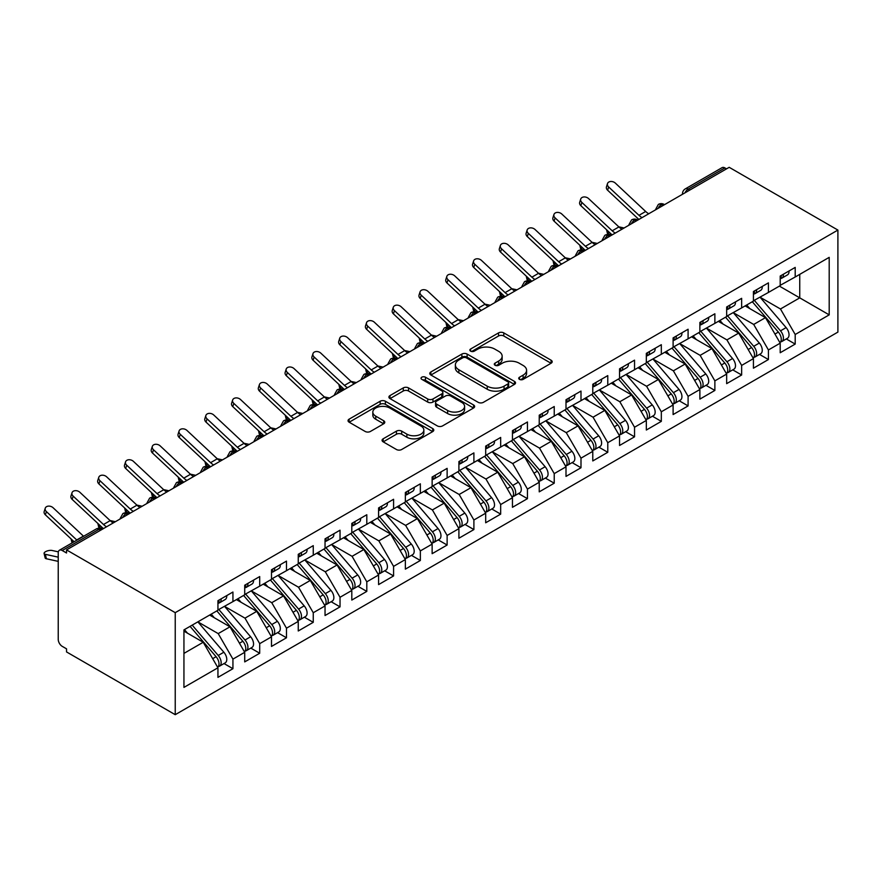 <?xml version="1.0" encoding="UTF-8"?>
<svg xmlns="http://www.w3.org/2000/svg" width="882" height="882" viewBox="0 0 882 882"><rect width="100%" height="100%" fill="white"/><g stroke="black" fill="none" stroke-linecap="round" stroke-linejoin="round"><path stroke-width="1.32" d="M519.498 379.37A2.602 1.499 0 0 0 523.169 379.37L551.096 363.241A3.715 2.15 0 0 0 552.187 361.73A3.715 2.15 0 0 0 551.096 360.209L503.787 332.9A3.715 2.15 0 0 0 498.539 332.9L470.613 349.018A2.602 1.499 0 0 0 469.852 350.088A2.602 1.499 0 0 0 470.613 351.146A2.602 1.499 0 0 0 474.296 351.146L477.901 349.063A11.896 6.869 0 0 1 494.725 349.063L498.672 351.334A11.896 6.869 0 0 1 502.156 356.185A11.896 6.869 0 0 1 498.672 361.047L495.056 363.13A2.602 1.499 0 0 0 494.295 364.189A2.602 1.499 0 0 0 495.056 365.258A2.602 1.499 0 0 0 498.738 365.258L502.343 363.175A11.896 6.869 0 0 1 519.167 363.175L523.103 365.446A11.896 6.869 0 0 1 526.587 370.297A11.896 6.869 0 0 1 523.103 375.159L519.498 377.242A2.602 1.499 0 0 0 518.737 378.301A2.602 1.499 0 0 0 519.498 379.37L519.498 377.242M383.163 438.806A3.715 2.15 0 0 0 382.071 440.327A3.715 2.15 0 0 0 383.163 441.838L396.437 449.5A3.715 2.15 0 0 0 401.696 449.5L432.698 431.596A3.715 2.15 0 0 0 433.79 430.085A3.715 2.15 0 0 0 432.698 428.564L385.401 401.255A3.715 2.15 0 0 0 380.142 401.255L349.129 419.159A3.715 2.15 0 0 0 348.037 420.67A3.715 2.15 0 0 0 349.129 422.191L365.159 431.452A3.715 2.15 0 0 0 370.418 431.452L383.692 423.79A3.715 2.15 0 0 0 384.773 422.269A3.715 2.15 0 0 0 383.692 420.747L375.743 416.161A9.945 5.744 0 0 1 372.821 412.103A9.945 5.744 0 0 1 378.962 406.8A9.945 5.744 0 0 1 389.8 408.046L420.946 426.028A9.945 5.744 0 0 1 423.856 430.085A9.945 5.744 0 0 1 417.715 435.388A9.945 5.744 0 0 1 406.878 434.142L401.696 431.144A3.715 2.15 0 0 0 396.437 431.144L383.163 438.806L383.163 441.838M729.193 167.315L837.9 230.07L175.231 612.659L66.536 549.905L729.193 167.315M478.165 402.313A3.715 2.15 0 0 0 483.424 402.313L514.438 384.409A3.715 2.15 0 0 0 515.529 382.898A3.715 2.15 0 0 0 514.438 381.377L467.129 354.068A3.715 2.15 0 0 0 461.87 354.068L430.868 371.972A3.715 2.15 0 0 0 429.777 373.483A3.715 2.15 0 0 0 430.868 375.004L478.165 402.313M422.831 379.933A2.602 1.499 0 0 1 425.477 380.296L425.477 377.209L473.568 404.97A3.715 2.15 0 0 1 474.659 406.492A3.715 2.15 0 0 1 473.568 408.002L442.555 425.907A3.715 2.15 0 0 1 437.307 425.907L389.998 398.598L389.998 395.566A3.715 2.15 0 0 0 388.907 397.076A3.715 2.15 0 0 0 389.998 398.598M389.998 395.566L403.272 387.904A3.715 2.15 0 0 1 408.52 387.904L427.704 398.973A3.715 2.15 0 0 0 432.963 398.973L441.772 393.89A3.715 2.15 0 0 0 442.852 392.38A3.715 2.15 0 0 0 441.772 390.858L421.794 379.326A2.602 1.499 0 0 1 421.034 378.268A2.602 1.499 0 0 1 422.643 376.879A2.602 1.499 0 0 1 425.477 377.209M66.536 549.905L66.536 552.992L62.247 550.522A5.678 3.274 -120 0 0 59.403 550.236A5.678 3.274 -120 0 0 58.234 552.838L58.234 639.406A5.678 3.274 -120 0 0 62.247 646.363L66.536 648.832L66.536 651.93L175.231 714.685L175.231 612.659M175.231 714.685L837.9 332.095L837.9 230.07M779.401 286.11L829.201 314.863L829.201 257.357L795.2 276.992L795.2 267.411L780.206 276.066L780.206 285.647L768.42 292.449L768.42 282.868L753.426 291.523L753.426 301.104L741.652 307.906L741.652 298.325L726.658 306.98L726.658 316.561L714.872 323.363L714.872 313.783L699.878 322.437L699.878 332.018L688.092 338.82L688.092 329.24L673.109 337.894L673.109 347.475L661.324 354.277L661.324 344.697L646.33 353.351L646.33 362.932L634.544 369.734L634.544 360.154L619.55 368.808L619.55 378.4L607.775 385.191L607.775 375.611L592.781 384.265L592.781 393.857L580.995 400.66L580.995 391.068L566.001 399.722L566.001 409.314L554.227 416.117L554.227 406.525L539.233 415.179L539.233 424.771L527.447 431.574L527.447 421.982L512.453 430.648L512.453 440.228L500.678 447.031L500.678 437.439L485.684 446.105L485.684 455.685L473.899 462.488L473.899 452.907L458.905 461.562L458.905 471.142L447.13 477.945L447.13 468.364L432.136 477.019L432.136 486.599L420.35 493.402L420.35 483.821L405.356 492.476L405.356 502.056L393.581 508.859L393.581 499.278L378.587 507.933L378.587 517.514L366.802 524.316L366.802 514.735L351.808 523.39L351.808 532.971L340.033 539.773L340.033 530.192L325.039 538.847L325.039 548.428L313.253 555.23L313.253 545.649L298.259 554.304L298.259 563.896L286.485 570.687L286.485 561.106L271.491 569.761L271.491 579.353L259.705 586.155L259.705 576.563L244.711 585.218L244.711 594.81L232.936 601.612L232.936 592.02L217.942 600.686L217.942 610.267L183.941 629.891L183.941 687.398L217.942 667.773L203.213 642.261L183.941 631.137M829.201 314.863L795.2 334.498L780.471 308.987L760.119 297.245M786.292 338.942L795.2 344.079L795.2 334.498M795.2 344.079L780.206 352.734L780.206 343.153L768.42 349.956L753.691 324.444L733.35 312.702L759.336 343.054L753.713 346.306A7.574 4.377 60 0 1 756.635 353.506A7.574 4.377 60 0 1 755.069 356.967A7.574 4.377 60 0 1 753.845 357.32M759.523 354.399L768.42 359.536L768.42 349.956M768.42 359.536L753.426 368.191L753.426 358.61L741.652 365.413L726.922 339.901L706.57 328.159M732.744 369.856L741.652 374.993L741.652 365.413M741.652 374.993L726.658 383.648L726.658 374.067L714.872 380.87L700.143 355.358L679.802 343.616M705.975 385.313L714.872 390.45L714.872 380.87M714.872 390.45L699.878 399.105L699.878 389.524L688.092 396.327L673.374 370.826L653.022 359.073L679.019 389.436L673.396 392.677A7.574 4.377 60 0 1 676.318 399.877A7.574 4.377 60 0 1 674.752 403.339A7.574 4.377 60 0 1 673.528 403.691M679.195 400.77L688.092 405.907L688.092 396.327M688.092 405.907L673.109 414.562L673.109 404.981L661.324 411.784L646.594 386.283L626.253 374.53M652.426 416.227L661.324 421.364L661.324 411.784M661.324 421.364L646.33 430.03L646.33 420.438L634.544 427.241L619.826 401.74L599.473 389.987M625.647 431.684L634.544 436.822L634.544 427.241M634.544 436.822L619.55 445.487L619.55 435.895L607.775 442.698L593.046 417.197L572.705 405.444M598.878 447.152L607.775 452.29L607.775 442.698M607.775 452.29L592.781 460.944L592.781 451.352L580.995 458.155L566.277 432.654L545.925 420.901M572.098 462.609L580.995 467.747L580.995 458.155M580.995 467.747L566.001 476.401L566.001 466.821L554.227 473.612L539.497 448.111L519.156 436.358M545.33 478.066L554.227 483.204L554.227 473.612M554.227 483.204L539.233 491.858L539.233 482.278L527.447 489.08L512.729 463.568L492.377 451.816M518.55 493.523L527.447 498.661L527.447 489.08M527.447 498.661L512.453 507.315L512.453 497.735L500.678 504.537L485.949 479.025L465.608 467.284L491.594 497.635L485.971 500.888A7.574 4.377 60 0 1 488.893 508.076A7.574 4.377 60 0 1 487.327 511.549A7.574 4.377 60 0 1 486.103 511.902M491.781 508.98L500.678 514.118L500.678 504.537M500.678 514.118L485.684 522.772L485.684 513.192L473.899 519.994L459.18 494.482L438.828 482.741M465.001 524.437L473.899 529.575L473.899 519.994M473.899 529.575L458.905 538.229L458.905 528.649L447.13 535.451L432.401 509.939L412.048 498.198M438.233 539.894L447.13 545.032L447.13 535.451M447.13 545.032L432.136 553.687L432.136 544.106L420.35 550.908L405.632 525.396L385.28 513.655L411.277 544.007L405.654 547.259A7.574 4.377 60 0 1 408.575 554.458A7.574 4.377 60 0 1 407.01 557.92A7.574 4.377 60 0 1 405.775 558.273M411.453 555.351L420.35 560.489L420.35 550.908M420.35 560.489L405.356 569.144L405.356 559.563L393.581 566.365L378.852 540.864L358.5 529.112M384.684 570.808L393.581 575.946L393.581 566.365M393.581 575.946L378.587 584.601L378.587 575.02L366.802 581.822L352.083 556.322L331.731 544.569M357.905 586.265L366.802 591.403L366.802 581.822M366.802 591.403L351.808 600.069L351.808 590.477L340.033 597.279L325.304 571.779L304.952 560.026M331.136 601.722L340.033 606.86L340.033 597.279M340.033 606.86L325.039 615.526L325.039 605.934L313.253 612.736L298.535 587.236L278.183 575.483L304.18 605.846L298.557 609.087A7.574 4.377 60 0 1 301.479 616.286A7.574 4.377 60 0 1 299.913 619.759A7.574 4.377 60 0 1 298.678 620.101M304.356 617.191L313.253 622.328L313.253 612.736M313.253 622.328L298.259 630.983L298.259 621.391L286.485 628.193L271.755 602.693L251.403 590.94M277.587 632.648L286.485 637.785L286.485 628.193M286.485 637.785L271.491 646.44L271.491 636.848L259.705 643.651L244.987 618.15L224.634 606.397M250.808 648.105L259.705 653.242L259.705 643.651M259.705 653.242L244.711 661.897L244.711 652.316L232.936 659.119L218.207 633.607L197.855 621.854L223.852 652.217L218.229 655.469A7.574 4.377 60 0 1 221.15 662.658A7.574 4.377 60 0 1 219.585 666.131A7.574 4.377 60 0 1 218.361 666.483M224.039 663.562L232.936 668.699L232.936 659.119M232.936 668.699L217.942 677.354L217.942 667.773M217.942 609.958L232.936 601.612M183.941 653.397L203.213 642.261M244.711 594.501L259.705 586.155M218.207 633.607L229.993 626.804L209.64 615.063M244.711 652.316L229.993 626.804M271.491 579.044L286.485 570.687M244.987 618.15L256.761 611.347L236.409 599.595M271.491 636.848L256.761 611.347M298.259 563.587L313.253 555.23M271.755 602.693L283.541 595.89L263.189 584.138M298.259 621.391L283.541 595.89M325.039 548.119L340.033 539.773M298.535 587.236L310.31 580.433L289.957 568.681M325.039 605.934L310.31 580.433M351.808 532.662L366.802 524.316M325.304 571.779L337.089 564.976L316.737 553.223M351.808 590.477L337.089 564.976M378.587 517.205L393.581 508.859M352.083 556.322L363.858 549.519L343.506 537.766M378.587 575.02L363.858 549.519M405.356 501.748L420.35 493.402M378.852 540.864L390.638 534.062L370.286 522.309M405.356 559.563L390.638 534.062M432.136 486.291L447.13 477.945M405.632 525.396L417.407 518.594L397.065 506.852M432.136 544.106L417.407 518.594M458.905 470.834L473.899 462.488M432.401 509.939L444.186 503.137L423.834 491.395M458.905 528.649L444.186 503.137M485.684 455.377L500.678 447.031M459.18 494.482L470.955 487.68L450.614 475.938M485.684 513.192L470.955 487.68M512.453 439.92L527.447 431.574M485.949 479.025L497.735 472.223L477.382 460.481M512.453 497.735L497.735 472.223M539.233 424.463L554.227 416.117M512.729 463.568L524.503 456.766L504.162 445.024M539.233 482.278L524.503 456.766M566.001 409.005L580.995 400.66M539.497 448.111L551.283 441.309L530.931 429.556M566.001 466.821L551.283 441.309M592.781 393.548L607.775 385.191M566.277 432.654L578.052 425.852L557.711 414.099M592.781 451.352L578.052 425.852M619.55 378.08L634.544 369.734M593.046 417.197L604.832 410.395L584.479 398.642M619.55 435.895L604.832 410.395M646.33 362.623L661.324 354.277M619.826 401.74L631.6 394.938L611.259 383.185M646.33 420.438L631.6 394.938M673.109 347.166L688.092 338.82M646.594 386.283L658.38 379.481L638.028 367.728M673.109 404.981L658.38 379.481M699.878 331.709L714.872 323.363M673.374 370.826L685.149 364.023L664.808 352.271M699.878 389.524L685.149 364.023M726.658 316.252L741.652 307.906M700.143 355.358L711.928 348.566L691.576 336.814M726.658 374.067L711.928 348.566M753.426 300.795L768.42 292.449M726.922 339.901L738.697 333.098L718.356 321.357M753.426 358.61L738.697 333.098M726.514 168.859L724.916 167.933L688.169 189.145L689.768 190.082M684.95 192.86A5.678 3.274 120 0 1 688.169 189.145A5.678 3.274 60 0 0 685.325 188.869L722.071 167.657A5.678 3.274 60 0 1 724.916 167.933M780.206 285.338L795.2 276.992M780.471 308.987L799.742 297.862L799.742 274.357L829.201 257.357M753.691 324.444L765.477 317.641L745.125 305.9M780.206 343.153L765.477 317.641M662.867 205.616L661.257 204.69A5.678 3.274 -120 0 0 658.413 204.404A5.678 3.274 -120 0 0 658.347 204.448L655.712 209.243A5.678 3.274 0 0 0 655.767 209.707M636.087 221.073L634.478 220.147A5.678 3.274 -120 0 0 631.644 219.861A5.678 3.274 -120 0 0 631.578 219.905L628.932 224.701A5.678 3.274 0 0 0 628.987 225.164M609.319 236.53L607.709 235.604A5.678 3.274 -120 0 0 604.865 235.318A5.678 3.274 -120 0 0 604.798 235.362L602.163 240.158A5.678 3.274 0 0 0 602.219 240.621M582.539 251.987L580.929 251.061A5.678 3.274 -120 0 0 578.096 250.775A5.678 3.274 -120 0 0 578.03 250.819L575.384 255.615A5.678 3.274 0 0 0 575.439 256.089M555.77 267.444L554.161 266.518A5.678 3.274 -120 0 0 551.316 266.232A5.678 3.274 -120 0 0 551.25 266.276L548.615 271.072A5.678 3.274 0 0 0 548.67 271.546M528.991 282.902L527.381 281.975A5.678 3.274 -120 0 0 524.547 281.689A5.678 3.274 -120 0 0 524.481 281.733L521.835 286.529A5.678 3.274 0 0 0 521.89 287.003M502.222 298.359L500.612 297.432A5.678 3.274 -120 0 0 497.768 297.157A5.678 3.274 -120 0 0 497.702 297.19L495.067 301.997A5.678 3.274 0 0 0 495.122 302.46M475.442 313.816L473.832 312.889A5.678 3.274 -120 0 0 470.999 312.614A5.678 3.274 -120 0 0 470.933 312.647L468.287 317.454A5.678 3.274 0 0 0 468.342 317.917M448.673 329.273L447.064 328.347A5.678 3.274 -120 0 0 444.219 328.071A5.678 3.274 -120 0 0 444.153 328.104L441.518 332.911A5.678 3.274 0 0 0 441.573 333.374M421.894 344.73L420.284 343.804A5.678 3.274 -120 0 0 417.451 343.528A5.678 3.274 -120 0 0 417.384 343.561L414.738 348.368A5.678 3.274 0 0 0 414.794 348.831M395.114 360.198L393.515 359.261A5.678 3.274 -120 0 0 390.671 358.985A5.678 3.274 -120 0 0 390.605 359.029L387.97 363.825A5.678 3.274 0 0 0 388.025 364.288M368.345 375.655L366.736 374.718A5.678 3.274 -120 0 0 363.902 374.442A5.678 3.274 -120 0 0 363.836 374.486L361.19 379.282A5.678 3.274 0 0 0 361.245 379.745M341.566 391.112L339.967 390.186A5.678 3.274 -120 0 0 337.122 389.899A5.678 3.274 -120 0 0 337.056 389.943L334.421 394.739A5.678 3.274 0 0 0 334.476 395.202M314.797 406.569L313.187 405.643A5.678 3.274 -120 0 0 310.354 405.356A5.678 3.274 -120 0 0 310.288 405.4L307.642 410.196A5.678 3.274 0 0 0 307.697 410.659M288.017 422.026L286.418 421.1A5.678 3.274 -120 0 0 283.574 420.813A5.678 3.274 -120 0 0 283.508 420.857L280.873 425.653A5.678 3.274 0 0 0 280.928 426.127M261.248 437.483L259.639 436.557A5.678 3.274 -120 0 0 256.805 436.27A5.678 3.274 -120 0 0 256.739 436.314L254.093 441.11A5.678 3.274 0 0 0 254.148 441.584M234.469 452.94L232.87 452.014A5.678 3.274 -120 0 0 230.026 451.727A5.678 3.274 -120 0 0 229.959 451.771L227.313 456.567A5.678 3.274 0 0 0 227.38 457.041M207.7 468.397L206.09 467.471A5.678 3.274 -120 0 0 203.257 467.184A5.678 3.274 -120 0 0 203.191 467.228L200.545 472.035A5.678 3.274 0 0 0 200.6 472.498M180.92 483.854L179.322 482.928A5.678 3.274 -120 0 0 176.477 482.652A5.678 3.274 -120 0 0 176.411 482.686L173.765 487.492A5.678 3.274 0 0 0 173.831 487.955M154.152 499.311L152.542 498.385A5.678 3.274 -120 0 0 149.708 498.11A5.678 3.274 -120 0 0 149.642 498.143L146.996 502.949A5.678 3.274 0 0 0 147.051 503.413M127.372 514.768L125.773 513.842A5.678 3.274 -120 0 0 122.929 513.567A5.678 3.274 -120 0 0 122.863 513.6L120.217 518.407A5.678 3.274 0 0 0 120.283 518.87M520.534 379.734L523.103 378.246A11.896 6.869 0 0 0 526.587 373.395L526.587 370.297M502.156 356.185L502.156 359.283A11.896 6.869 0 0 1 498.672 364.134L496.092 365.622M551.052 363.274L503.787 335.987A3.715 2.15 0 0 0 498.539 335.987L471.65 351.51M514.382 384.442L467.129 357.155A3.715 2.15 0 0 0 461.87 357.155L430.912 375.037M507.867 383.957A2.602 1.499 0 0 0 508.627 382.898A2.602 1.499 0 0 0 507.867 381.829L466.346 357.86A2.602 1.499 0 0 0 462.664 357.86L458.849 360.054A11.896 6.869 0 0 0 455.366 364.916A11.896 6.869 0 0 0 458.849 369.767L487.239 386.162A11.896 6.869 0 0 0 504.052 386.162L507.867 383.957L507.867 387.044A2.602 1.499 0 0 0 508.627 385.985L508.627 382.898M455.366 364.916L455.366 368.003A11.896 6.869 0 0 0 458.849 372.865L458.849 369.767M507.867 387.044L504.052 389.249A11.896 6.869 0 0 1 487.239 389.249L458.849 372.865M390.042 398.631L403.272 390.991L403.272 387.904M442.852 392.38L442.852 395.467A3.715 2.15 0 0 1 441.772 396.988L432.963 402.071A3.715 2.15 0 0 1 427.704 402.071L408.52 390.991A3.715 2.15 0 0 0 403.272 390.991M425.477 380.296L473.524 408.035M447.615 410.472A9.945 5.744 0 0 0 458.453 411.718A9.945 5.744 0 0 0 464.594 406.415A9.945 5.744 0 0 0 461.672 402.357L450.702 396.018A3.715 2.15 0 0 0 445.443 396.018L436.645 401.101A3.715 2.15 0 0 0 435.554 402.622A3.715 2.15 0 0 0 436.645 404.132L447.615 410.472L447.615 413.559A9.945 5.744 0 0 0 458.453 414.805A9.945 5.744 0 0 0 464.594 409.502L464.594 406.415M435.554 402.622L435.554 405.709A3.715 2.15 0 0 0 436.645 407.23L436.645 404.132M447.615 413.559L436.645 407.23M423.856 430.085L423.856 433.172A9.945 5.744 0 0 1 417.715 438.475A9.945 5.744 0 0 1 406.878 437.229L401.696 434.242A3.715 2.15 0 0 0 396.437 434.242L383.207 441.871M372.821 412.103L372.821 415.19A9.945 5.744 0 0 0 375.743 419.248L375.743 416.161M383.637 423.812L375.743 419.248M432.654 431.629L385.401 404.342A3.715 2.15 0 0 0 380.142 404.342L349.184 422.224M754.463 300.508L780.493 330.849A7.574 4.377 60 0 1 783.414 338.049A7.574 4.377 60 0 1 781.849 341.51L787.472 338.269A7.574 4.377 -120 0 0 789.037 334.796A7.574 4.377 -120 0 0 786.116 327.597L760.086 297.256M781.849 341.51A7.574 4.377 60 0 1 780.625 341.863M752.324 301.743L778.354 332.084A7.574 4.377 60 0 1 781.276 339.283A7.574 4.377 60 0 1 779.897 342.624M621.964 229.221A14.013 8.092 60 0 1 618.899 226.939L588.57 198.571A4.73 3.418 17.6 0 0 584.005 196.951A4.73 3.418 17.6 0 0 580.72 199.067A4.73 3.418 17.6 0 0 581.877 202.441L580.852 205.682L611.171 234.05A18.93 10.926 -120 0 0 612.13 234.899L608.657 234.149A4.73 1.797 166.9 0 1 607.389 233.289L606.562 229.739M749.788 308.59L746.701 304.985M618.778 226.828L624.092 227.997M780.206 279.01A7.574 4.377 -120 0 0 781.276 275.912A7.574 4.377 -120 0 0 781.254 275.449M780.625 278.492A7.574 4.377 -120 0 0 781.849 278.15A7.574 4.377 -120 0 0 783.414 274.677A7.574 4.377 -120 0 0 783.403 274.214M789.026 270.972A7.574 4.377 60 0 1 789.037 271.435A7.574 4.377 60 0 1 787.472 274.897L781.849 278.15M648.744 213.764A14.013 8.092 60 0 1 645.668 211.482L615.349 183.114A4.73 3.418 17.6 0 0 610.774 181.494A4.73 3.418 17.6 0 0 607.489 183.61A4.73 3.418 17.6 0 0 608.657 186.973L607.621 190.225A4.73 3.418 -162.4 0 1 606.463 186.852L607.489 183.61M642.041 217.634A14.013 8.092 60 0 1 638.976 215.34L608.657 186.973M607.621 190.225L637.94 218.593A18.93 10.926 -120 0 0 638.91 219.442M755.069 356.967L760.692 353.726A7.574 4.377 -120 0 0 762.257 350.253A7.574 4.377 -120 0 0 759.336 343.054M725.544 317.2L751.574 347.541A7.574 4.377 60 0 1 754.496 354.74A7.574 4.377 60 0 1 753.118 358.081M585.339 250.367L581.877 249.617A4.73 1.797 166.9 0 1 580.621 248.757L579.794 245.196M723.008 324.047L719.921 320.442M727.694 315.965L753.713 346.306M592.009 242.296L597.312 243.454M700.914 331.423L726.944 361.763A7.574 4.377 60 0 1 729.866 368.963A7.574 4.377 60 0 1 728.3 372.425L733.923 369.183A7.574 4.377 -120 0 0 735.489 365.71A7.574 4.377 -120 0 0 732.567 358.511L706.537 328.181M728.3 372.425A7.574 4.377 60 0 1 727.077 372.777M698.776 332.657L724.795 362.998A7.574 4.377 60 0 1 727.727 370.197A7.574 4.377 60 0 1 726.349 373.538M568.416 260.135A14.013 8.092 60 0 1 565.351 257.853L535.021 229.485A4.73 3.418 17.6 0 0 530.457 227.876A4.73 3.418 17.6 0 0 527.171 229.982A4.73 3.418 17.6 0 0 528.329 233.355L527.304 236.596L557.622 264.964A18.93 10.926 -120 0 0 558.582 265.813L555.109 265.074A4.73 1.797 166.9 0 1 553.841 264.214L553.014 260.653M696.24 339.504L693.153 335.91M565.23 257.753L570.544 258.911M674.146 346.88L700.165 377.22A7.574 4.377 60 0 1 703.086 384.42A7.574 4.377 60 0 1 701.521 387.882L707.144 384.64A7.574 4.377 -120 0 0 708.709 381.167A7.574 4.377 -120 0 0 705.787 373.979L679.768 343.638M701.521 387.882A7.574 4.377 60 0 1 700.297 388.234M671.996 348.114L698.026 378.455A7.574 4.377 60 0 1 700.947 385.655A7.574 4.377 60 0 1 699.569 388.995M541.647 275.603A14.013 8.092 60 0 1 538.571 273.31L508.252 244.942A4.73 3.418 17.6 0 0 503.677 243.333A4.73 3.418 17.6 0 0 500.392 245.439A4.73 3.418 17.6 0 0 501.56 248.812L500.524 252.054L530.843 280.421A18.93 10.926 -120 0 0 531.813 281.281L528.329 280.531A4.73 1.797 166.9 0 1 527.072 279.671L526.245 276.11M669.46 354.961L666.373 351.367M538.461 273.211L543.764 274.368M674.752 403.339L680.375 400.097A7.574 4.377 -120 0 0 681.94 396.624A7.574 4.377 -120 0 0 679.019 389.436M645.227 363.571L671.246 393.912A7.574 4.377 60 0 1 674.179 401.112A7.574 4.377 60 0 1 672.801 404.452M505.022 296.749L501.56 295.988A4.73 1.797 166.9 0 1 500.292 295.128L499.466 291.567M642.691 370.418L639.604 366.824M647.366 362.337L673.396 392.677M511.681 288.668L516.995 289.825M753.426 294.467A7.574 4.377 -120 0 0 754.496 291.369A7.574 4.377 -120 0 0 754.485 290.906M753.845 293.949A7.574 4.377 -120 0 0 755.069 293.607A7.574 4.377 -120 0 0 756.635 290.134A7.574 4.377 -120 0 0 756.624 289.671M762.246 286.43A7.574 4.377 60 0 1 762.257 286.893A7.574 4.377 60 0 1 760.692 290.354L755.069 293.607M580.852 205.682A4.73 3.418 -162.4 0 1 579.683 202.309L580.72 199.067M615.272 233.091A14.013 8.092 60 0 1 612.207 230.808L581.877 202.441M726.658 309.924A7.574 4.377 -120 0 0 727.727 306.826A7.574 4.377 -120 0 0 727.705 306.374M727.077 309.417A7.574 4.377 -120 0 0 728.3 309.064A7.574 4.377 -120 0 0 729.866 305.591A7.574 4.377 -120 0 0 729.855 305.128M735.478 301.887A7.574 4.377 60 0 1 735.489 302.35A7.574 4.377 60 0 1 733.923 305.811L728.3 309.064M595.196 244.678A14.013 8.092 60 0 1 592.12 242.396L561.801 214.028A4.73 3.418 17.6 0 0 557.226 212.408A4.73 3.418 17.6 0 0 553.94 214.524A4.73 3.418 17.6 0 0 555.109 217.898L554.072 221.139A4.73 3.418 -162.4 0 1 552.915 217.766L553.94 214.524M588.492 248.548A14.013 8.092 60 0 1 585.428 246.265L555.109 217.898M554.072 221.139L584.391 249.507A18.93 10.926 -120 0 0 585.361 250.356M699.878 325.381A7.574 4.377 -120 0 0 700.947 322.294A7.574 4.377 -120 0 0 700.936 321.831M700.297 324.874A7.574 4.377 -120 0 0 701.521 324.521A7.574 4.377 -120 0 0 703.086 321.048A7.574 4.377 -120 0 0 703.075 320.585M708.698 317.344A7.574 4.377 60 0 1 708.709 317.807A7.574 4.377 60 0 1 707.144 321.268L701.521 324.521M527.304 236.596A4.73 3.418 -162.4 0 1 526.135 233.234L527.171 229.982M561.724 264.005A14.013 8.092 60 0 1 558.659 261.722L528.329 233.355M673.109 340.838A7.574 4.377 -120 0 0 674.179 337.751A7.574 4.377 -120 0 0 674.157 337.288M673.528 340.331A7.574 4.377 -120 0 0 674.752 339.978A7.574 4.377 -120 0 0 676.318 336.505A7.574 4.377 -120 0 0 676.307 336.053M681.929 332.801A7.574 4.377 60 0 1 681.94 333.264A7.574 4.377 60 0 1 680.375 336.726L674.752 339.978M500.524 252.054A4.73 3.418 -162.4 0 1 499.366 248.691L500.392 245.439M534.944 279.462A14.013 8.092 60 0 1 531.879 277.18L501.56 248.812M620.597 377.794L646.616 408.134A7.574 4.377 60 0 1 649.538 415.334A7.574 4.377 60 0 1 647.972 418.796L653.595 415.554A7.574 4.377 -120 0 0 655.161 412.092A7.574 4.377 -120 0 0 652.239 404.893L626.209 374.552M647.972 418.796A7.574 4.377 60 0 1 646.749 419.148M618.447 379.028L644.477 409.369A7.574 4.377 60 0 1 647.399 416.569A7.574 4.377 60 0 1 646.021 419.909M478.242 312.206L474.781 311.445A4.73 1.797 166.9 0 1 473.524 310.585L472.697 307.024M615.912 385.875L612.825 382.281M484.913 304.125L490.216 305.282M646.33 356.295A7.574 4.377 -120 0 0 647.399 353.208A7.574 4.377 -120 0 0 647.388 352.745M646.749 355.788A7.574 4.377 -120 0 0 647.972 355.435A7.574 4.377 -120 0 0 649.538 351.973A7.574 4.377 -120 0 0 649.527 351.51M655.15 348.258A7.574 4.377 60 0 1 655.161 348.721A7.574 4.377 60 0 1 653.595 352.194L647.972 355.435M514.868 291.06A14.013 8.092 60 0 1 511.803 288.767L481.473 260.399A4.73 3.418 17.6 0 0 476.908 258.79A4.73 3.418 17.6 0 0 473.623 260.907A4.73 3.418 17.6 0 0 474.781 264.269L473.755 267.511A4.73 3.418 -162.4 0 1 472.587 264.148L473.623 260.907M508.175 294.919A14.013 8.092 60 0 1 505.099 292.637L474.781 264.269M473.755 267.511L504.074 295.878A18.93 10.926 -120 0 0 505.033 296.738M593.818 393.251L619.848 423.592A7.574 4.377 60 0 1 622.769 430.791A7.574 4.377 60 0 1 621.204 434.253L626.826 431.011A7.574 4.377 -120 0 0 628.392 427.55A7.574 4.377 -120 0 0 625.47 420.35L599.44 390.009M621.204 434.253A7.574 4.377 60 0 1 619.969 434.606M591.679 394.486L617.698 424.826A7.574 4.377 60 0 1 620.63 432.026A7.574 4.377 60 0 1 619.252 435.366M461.319 321.974A14.013 8.092 60 0 1 458.254 319.692L427.924 291.325A4.73 3.418 17.6 0 0 423.36 289.704A4.73 3.418 17.6 0 0 420.075 291.821A4.73 3.418 17.6 0 0 421.232 295.183L420.207 298.425L450.526 326.792A18.93 10.926 -120 0 0 451.485 327.652L448.012 326.902A4.73 1.797 166.9 0 1 446.744 326.042L445.917 322.481M589.143 401.332L586.056 397.738M458.133 319.582L463.447 320.739M619.55 371.752A7.574 4.377 -120 0 0 620.63 368.665A7.574 4.377 -120 0 0 620.608 368.202M619.969 371.245A7.574 4.377 -120 0 0 621.204 370.892A7.574 4.377 -120 0 0 622.769 367.43A7.574 4.377 -120 0 0 622.758 366.967M628.381 363.715A7.574 4.377 60 0 1 628.392 364.178A7.574 4.377 60 0 1 626.826 367.651L621.204 370.892M488.099 306.517A14.013 8.092 60 0 1 485.023 304.224L454.704 275.857A4.73 3.418 17.6 0 0 450.129 274.247A4.73 3.418 17.6 0 0 446.843 276.364A4.73 3.418 17.6 0 0 448.012 279.726L446.976 282.968A4.73 3.418 -162.4 0 1 445.818 279.605L446.843 276.364M481.396 310.376A14.013 8.092 60 0 1 478.331 308.094L448.012 279.726M446.976 282.968L477.294 311.335A18.93 10.926 -120 0 0 478.265 312.195M567.038 408.708L593.068 439.049A7.574 4.377 60 0 1 595.989 446.248A7.574 4.377 60 0 1 594.424 449.721L600.047 446.468A7.574 4.377 -120 0 0 601.612 443.007A7.574 4.377 -120 0 0 598.691 435.807L572.661 405.466M594.424 449.721A7.574 4.377 60 0 1 593.2 450.063M564.899 409.954L590.929 440.283A7.574 4.377 60 0 1 593.851 447.483A7.574 4.377 60 0 1 592.472 450.834M424.694 343.12L421.232 342.359A4.73 1.797 166.9 0 1 419.975 341.499L419.148 337.949M562.363 416.789L559.276 413.195M431.364 335.039L436.667 336.207M592.781 387.209A7.574 4.377 -120 0 0 593.851 384.122A7.574 4.377 -120 0 0 593.84 383.659M593.2 386.702A7.574 4.377 -120 0 0 594.424 386.349A7.574 4.377 -120 0 0 595.989 382.887A7.574 4.377 -120 0 0 595.978 382.424M601.601 379.172A7.574 4.377 60 0 1 601.612 379.635A7.574 4.377 60 0 1 600.047 383.108L594.424 386.349M420.207 298.425A4.73 3.418 -162.4 0 1 419.038 295.062L420.075 291.821M454.627 325.833A14.013 8.092 60 0 1 451.551 323.551L421.232 295.183M540.269 424.176L566.299 454.506A7.574 4.377 60 0 1 569.221 461.705A7.574 4.377 60 0 1 567.655 465.178L573.278 461.925A7.574 4.377 -120 0 0 574.843 458.464A7.574 4.377 -120 0 0 571.922 451.264L545.892 420.923M567.655 465.178A7.574 4.377 60 0 1 566.42 465.52M538.13 425.411L564.149 455.751A7.574 4.377 60 0 1 567.082 462.94A7.574 4.377 60 0 1 565.704 466.291M397.914 358.577L394.463 357.816A4.73 1.797 166.9 0 1 393.196 356.956L392.369 353.406M535.595 432.246L532.508 428.652M404.584 350.496L409.898 351.664M566.001 402.666A7.574 4.377 -120 0 0 567.082 399.579A7.574 4.377 -120 0 0 567.06 399.116M566.42 402.159A7.574 4.377 -120 0 0 567.655 401.806A7.574 4.377 -120 0 0 569.221 398.344A7.574 4.377 -120 0 0 569.21 397.881M574.832 394.629A7.574 4.377 60 0 1 574.843 395.092A7.574 4.377 60 0 1 573.278 398.565L567.655 401.806M434.55 337.431A14.013 8.092 60 0 1 431.474 335.149L401.156 306.782A4.73 3.418 17.6 0 0 396.58 305.161A4.73 3.418 17.6 0 0 393.295 307.278A4.73 3.418 17.6 0 0 394.463 310.64L393.427 313.882A4.73 3.418 -162.4 0 1 392.27 310.519L393.295 307.278M427.847 341.29A14.013 8.092 60 0 1 424.782 339.008L394.463 310.64M393.427 313.882L423.746 342.249A18.93 10.926 -120 0 0 424.716 343.109M513.489 439.633L539.519 469.963A7.574 4.377 60 0 1 542.441 477.162A7.574 4.377 60 0 1 540.875 480.635L546.498 477.382A7.574 4.377 -120 0 0 548.064 473.921A7.574 4.377 -120 0 0 545.142 466.721L519.112 436.381M540.875 480.635A7.574 4.377 60 0 1 539.652 480.988M511.351 440.868L537.381 471.209A7.574 4.377 60 0 1 540.302 478.397A7.574 4.377 60 0 1 538.924 481.748M380.991 368.345A14.013 8.092 60 0 1 377.926 366.063L347.607 337.696A4.73 3.418 17.6 0 0 343.032 336.075A4.73 3.418 17.6 0 0 339.746 338.192A4.73 3.418 17.6 0 0 340.915 341.555L339.879 344.796L370.197 373.174A18.93 10.926 -120 0 0 371.168 374.023L367.684 373.273A4.73 1.797 166.9 0 1 366.427 372.413L365.6 368.863M508.815 447.703L505.728 444.109M377.816 365.953L383.119 367.121M539.233 418.123A7.574 4.377 -120 0 0 540.302 415.036A7.574 4.377 -120 0 0 540.291 414.573M539.652 417.616A7.574 4.377 -120 0 0 540.875 417.263A7.574 4.377 -120 0 0 542.441 413.801A7.574 4.377 -120 0 0 542.43 413.338M548.053 410.097A7.574 4.377 60 0 1 548.064 410.549A7.574 4.377 60 0 1 546.498 414.022L540.875 417.263M407.771 352.888A14.013 8.092 60 0 1 404.706 350.606L374.376 322.239A4.73 3.418 17.6 0 0 369.812 320.618A4.73 3.418 17.6 0 0 366.526 322.735A4.73 3.418 17.6 0 0 367.684 326.097L366.658 329.339A4.73 3.418 -162.4 0 1 365.49 325.976L366.526 322.735M401.078 356.758A14.013 8.092 60 0 1 398.002 354.465L367.684 326.097M366.658 329.339L396.977 357.706A18.93 10.926 -120 0 0 397.936 358.566M486.721 455.09L512.751 485.431A7.574 4.377 60 0 1 515.672 492.619A7.574 4.377 60 0 1 514.107 496.092L519.73 492.84A7.574 4.377 -120 0 0 521.295 489.378A7.574 4.377 -120 0 0 518.373 482.178L492.343 451.838M514.107 496.092A7.574 4.377 60 0 1 512.872 496.445M484.582 456.325L510.601 486.666A7.574 4.377 60 0 1 513.533 493.865A7.574 4.377 60 0 1 512.155 497.205M344.366 389.491L340.915 388.73A4.73 1.797 166.9 0 1 339.647 387.871L338.82 384.32M482.046 463.171L478.959 459.566M351.036 381.41L356.35 382.579M512.453 433.591A7.574 4.377 -120 0 0 513.533 430.493A7.574 4.377 -120 0 0 513.511 430.03M512.872 433.073A7.574 4.377 -120 0 0 514.107 432.72A7.574 4.377 -120 0 0 515.672 429.258A7.574 4.377 -120 0 0 515.661 428.795M521.284 425.554A7.574 4.377 60 0 1 521.295 426.017A7.574 4.377 60 0 1 519.73 429.479L514.107 432.72M339.879 344.796A4.73 3.418 -162.4 0 1 338.721 341.433L339.746 338.192M374.299 372.215A14.013 8.092 60 0 1 371.234 369.922L340.915 341.555M487.327 511.549L492.95 508.308A7.574 4.377 -120 0 0 494.515 504.835A7.574 4.377 -120 0 0 491.594 497.635M457.802 471.782L483.832 502.123A7.574 4.377 60 0 1 486.754 509.322A7.574 4.377 60 0 1 485.376 512.663M317.597 404.948L314.135 404.188A4.73 1.797 166.9 0 1 312.878 403.328L312.052 399.778M455.266 478.628L452.179 475.023M459.941 470.547L485.971 500.888M324.267 396.867L329.57 398.036M485.684 449.048A7.574 4.377 -120 0 0 486.754 445.95A7.574 4.377 -120 0 0 486.743 445.487M486.103 448.53A7.574 4.377 -120 0 0 487.327 448.188A7.574 4.377 -120 0 0 488.893 444.715A7.574 4.377 -120 0 0 488.882 444.252M494.504 441.011A7.574 4.377 60 0 1 494.515 441.474A7.574 4.377 60 0 1 492.95 444.936L487.327 448.188M354.222 383.802A14.013 8.092 60 0 1 351.157 381.52L320.827 353.153A4.73 3.418 17.6 0 0 316.263 351.532A4.73 3.418 17.6 0 0 312.978 353.649A4.73 3.418 17.6 0 0 314.135 357.012L313.11 360.264A4.73 3.418 -162.4 0 1 311.941 356.89L312.978 353.649M347.53 387.672A14.013 8.092 60 0 1 344.454 385.379L314.135 357.012M313.11 360.264L343.429 388.631A18.93 10.926 -120 0 0 344.388 389.48M433.172 486.004L459.202 516.345A7.574 4.377 60 0 1 462.124 523.544A7.574 4.377 60 0 1 460.558 527.006L466.181 523.765A7.574 4.377 -120 0 0 467.747 520.292A7.574 4.377 -120 0 0 464.825 513.092L438.795 482.752M460.558 527.006A7.574 4.377 60 0 1 459.324 527.359M431.033 487.239L457.052 517.58A7.574 4.377 60 0 1 459.985 524.779A7.574 4.377 60 0 1 458.607 528.12M300.674 414.716A14.013 8.092 60 0 1 297.609 412.434L267.279 384.067A4.73 3.418 17.6 0 0 262.715 382.446A4.73 3.418 17.6 0 0 259.429 384.563A4.73 3.418 17.6 0 0 260.587 387.937L259.562 391.178L289.88 419.545A18.93 10.926 -120 0 0 290.84 420.394L287.367 419.656A4.73 1.797 166.9 0 1 286.099 418.796L285.272 415.235M428.498 494.085L425.411 490.48M297.488 412.335L302.802 413.493M458.905 464.505A7.574 4.377 -120 0 0 459.985 461.407A7.574 4.377 -120 0 0 459.963 460.944M459.324 463.987A7.574 4.377 -120 0 0 460.558 463.645A7.574 4.377 -120 0 0 462.124 460.172A7.574 4.377 -120 0 0 462.113 459.709M467.736 456.468A7.574 4.377 60 0 1 467.747 456.931A7.574 4.377 60 0 1 466.181 460.393L460.558 463.645M327.442 399.259A14.013 8.092 60 0 1 324.378 396.977L294.059 368.61A4.73 3.418 17.6 0 0 289.483 366.989A4.73 3.418 17.6 0 0 286.198 369.106A4.73 3.418 17.6 0 0 287.367 372.469L286.33 375.721A4.73 3.418 -162.4 0 1 285.173 372.347L286.198 369.106M320.75 403.129A14.013 8.092 60 0 1 317.685 400.847L287.367 372.469M286.33 375.721L316.649 404.088A18.93 10.926 -120 0 0 317.619 404.937M406.393 501.461L432.423 531.802A7.574 4.377 60 0 1 435.344 539.001A7.574 4.377 60 0 1 433.779 542.463L439.401 539.222A7.574 4.377 -120 0 0 440.967 535.749A7.574 4.377 -120 0 0 438.045 528.55L412.015 498.22M433.779 542.463A7.574 4.377 60 0 1 432.555 542.816M404.254 502.696L430.284 533.037A7.574 4.377 60 0 1 433.205 540.236A7.574 4.377 60 0 1 431.827 543.577M273.894 430.173A14.013 8.092 60 0 1 270.829 427.891L240.51 399.524A4.73 3.418 17.6 0 0 235.935 397.903A4.73 3.418 17.6 0 0 232.65 400.02A4.73 3.418 17.6 0 0 233.818 403.394L232.782 406.635L263.101 435.002A18.93 10.926 -120 0 0 264.071 435.851L260.587 435.113A4.73 1.797 166.9 0 1 259.33 434.253L258.503 430.692M401.718 509.542L398.631 505.948M270.719 427.792L276.022 428.95M432.136 479.962A7.574 4.377 -120 0 0 433.205 476.864A7.574 4.377 -120 0 0 433.194 476.401M432.555 479.444A7.574 4.377 -120 0 0 433.779 479.102A7.574 4.377 -120 0 0 435.344 475.63A7.574 4.377 -120 0 0 435.333 475.166M440.956 471.925A7.574 4.377 60 0 1 440.967 472.388A7.574 4.377 60 0 1 439.401 475.85L433.779 479.102M259.562 391.178A4.73 3.418 -162.4 0 1 258.393 387.804L259.429 384.563M293.982 418.586A14.013 8.092 60 0 1 290.906 416.304L260.587 387.937M407.01 557.92L412.633 554.679A7.574 4.377 -120 0 0 414.198 551.206A7.574 4.377 -120 0 0 411.277 544.007M377.485 518.153L403.504 548.494A7.574 4.377 60 0 1 406.437 555.693A7.574 4.377 60 0 1 405.058 559.034M237.269 451.319L233.818 450.57A4.73 1.797 166.9 0 1 232.55 449.71L231.723 446.149M374.949 524.999L371.862 521.405M379.624 516.918L405.654 547.259M243.939 443.249L249.253 444.407M405.356 495.419A7.574 4.377 -120 0 0 406.437 492.332A7.574 4.377 -120 0 0 406.415 491.869M405.775 494.912A7.574 4.377 -120 0 0 407.01 494.559A7.574 4.377 -120 0 0 408.575 491.087A7.574 4.377 -120 0 0 408.564 490.624M414.176 487.382A7.574 4.377 60 0 1 414.198 487.845A7.574 4.377 60 0 1 412.633 491.307L407.01 494.559M232.782 406.635A4.73 3.418 -162.4 0 1 231.624 403.261L232.65 400.02M267.202 434.043A14.013 8.092 60 0 1 264.137 431.761L233.818 403.394M352.844 532.375L378.874 562.716A7.574 4.377 60 0 1 381.796 569.915A7.574 4.377 60 0 1 380.23 573.377L385.853 570.136A7.574 4.377 -120 0 0 387.418 566.663A7.574 4.377 -120 0 0 384.497 559.475L358.467 529.134M380.23 573.377A7.574 4.377 60 0 1 379.006 573.73M350.705 533.61L376.735 563.951A7.574 4.377 60 0 1 379.657 571.15A7.574 4.377 60 0 1 378.279 574.491M220.346 461.099A14.013 8.092 60 0 1 217.281 458.805L186.962 430.438A4.73 3.418 17.6 0 0 182.387 428.828A4.73 3.418 17.6 0 0 179.101 430.934A4.73 3.418 17.6 0 0 180.27 434.308L179.233 437.549L209.552 465.917A18.93 10.926 -120 0 0 210.522 466.776L207.038 466.027A4.73 1.797 166.9 0 1 205.782 465.167L204.955 461.606M348.17 540.457L345.083 536.862M217.17 458.706L222.473 459.864M378.587 510.876A7.574 4.377 -120 0 0 379.657 507.789A7.574 4.377 -120 0 0 379.646 507.326M379.006 510.369A7.574 4.377 -120 0 0 380.23 510.017A7.574 4.377 -120 0 0 381.796 506.544A7.574 4.377 -120 0 0 381.785 506.081M387.407 502.839A7.574 4.377 60 0 1 387.418 503.302A7.574 4.377 60 0 1 385.853 506.764L380.23 510.017M247.125 445.642A14.013 8.092 60 0 1 244.06 443.348L213.731 414.981A4.73 3.418 17.6 0 0 209.155 413.371A4.73 3.418 17.6 0 0 205.881 415.477A4.73 3.418 17.6 0 0 207.038 418.851L206.013 422.092A4.73 3.418 -162.4 0 1 204.845 418.73L205.881 415.477M240.433 449.5A14.013 8.092 60 0 1 237.357 447.218L207.038 418.851M206.013 422.092L236.332 450.459A18.93 10.926 -120 0 0 237.291 451.308M326.075 547.832L352.105 578.173A7.574 4.377 60 0 1 355.027 585.372A7.574 4.377 60 0 1 353.462 588.834L359.084 585.593A7.574 4.377 -120 0 0 360.65 582.12A7.574 4.377 -120 0 0 357.728 574.932L331.698 544.591M353.462 588.834A7.574 4.377 60 0 1 352.227 589.187M323.937 549.067L349.956 579.408A7.574 4.377 60 0 1 352.888 586.607A7.574 4.377 60 0 1 351.51 589.948M193.577 476.556A14.013 8.092 60 0 1 190.501 474.262L160.182 445.895A4.73 3.418 17.6 0 0 155.607 444.285A4.73 3.418 17.6 0 0 152.332 446.402A4.73 3.418 17.6 0 0 153.49 449.765L152.465 453.006L182.783 481.374A18.93 10.926 -120 0 0 183.743 482.233L180.27 481.484A4.73 1.797 166.9 0 1 179.002 480.624L178.175 477.063M321.39 555.914L318.314 552.319M190.391 474.163L195.705 475.321M351.808 526.333A7.574 4.377 -120 0 0 352.888 523.247A7.574 4.377 -120 0 0 352.866 522.783M352.227 525.826A7.574 4.377 -120 0 0 353.462 525.474A7.574 4.377 -120 0 0 355.027 522.012A7.574 4.377 -120 0 0 355.005 521.549M360.628 518.296A7.574 4.377 60 0 1 360.65 518.759A7.574 4.377 60 0 1 359.084 522.232L353.462 525.474M179.233 437.549A4.73 3.418 -162.4 0 1 178.076 434.187L179.101 430.934M213.653 464.957A14.013 8.092 60 0 1 210.589 462.675L180.27 434.308M299.296 563.289L325.326 593.63A7.574 4.377 60 0 1 328.247 600.829A7.574 4.377 60 0 1 326.682 604.291L332.305 601.05A7.574 4.377 -120 0 0 333.87 597.588A7.574 4.377 -120 0 0 330.948 590.389L304.918 560.048M326.682 604.291A7.574 4.377 60 0 1 325.458 604.644M297.157 564.524L323.187 594.865A7.574 4.377 60 0 1 326.108 602.064A7.574 4.377 60 0 1 324.73 605.405M156.952 497.702L153.49 496.941A4.73 1.797 166.9 0 1 152.233 496.081L151.406 492.52M294.621 571.371L291.534 567.776M163.622 489.62L168.925 490.778M325.039 541.791A7.574 4.377 -120 0 0 326.108 538.704A7.574 4.377 -120 0 0 326.097 538.24M325.458 541.283A7.574 4.377 -120 0 0 326.682 540.931A7.574 4.377 -120 0 0 328.247 537.469A7.574 4.377 -120 0 0 328.236 537.006M333.859 533.753A7.574 4.377 60 0 1 333.87 534.216A7.574 4.377 60 0 1 332.305 537.689L326.682 540.931M152.465 453.006A4.73 3.418 -162.4 0 1 151.296 449.644L152.332 446.402M186.885 480.414A14.013 8.092 60 0 1 183.809 478.132L153.49 449.765M299.913 619.759L305.536 616.507A7.574 4.377 -120 0 0 307.101 613.045A7.574 4.377 -120 0 0 304.18 605.846M270.388 579.992L296.407 610.322A7.574 4.377 60 0 1 299.329 617.521A7.574 4.377 60 0 1 297.962 620.873M130.172 513.159L126.721 512.398A4.73 1.797 166.9 0 1 125.453 511.538L124.627 507.988M267.841 586.828L264.765 583.234M272.527 578.746L298.557 609.087M136.842 505.077L142.156 506.246M298.259 557.248A7.574 4.377 -120 0 0 299.329 554.161A7.574 4.377 -120 0 0 299.318 553.698M298.678 556.74A7.574 4.377 -120 0 0 299.913 556.388A7.574 4.377 -120 0 0 301.479 552.926A7.574 4.377 -120 0 0 301.457 552.463M307.079 549.21A7.574 4.377 60 0 1 307.101 549.673A7.574 4.377 60 0 1 305.536 553.146L299.913 556.388M166.797 492.013A14.013 8.092 60 0 1 163.732 489.731L133.414 461.363A4.73 3.418 17.6 0 0 128.838 459.743A4.73 3.418 17.6 0 0 125.553 461.859A4.73 3.418 17.6 0 0 126.721 465.222L125.685 468.463A4.73 3.418 -162.4 0 1 124.527 465.101L125.553 461.859M160.105 495.871A14.013 8.092 60 0 1 157.04 493.589L126.721 465.222M125.685 468.463L156.004 496.831A18.93 10.926 -120 0 0 156.963 497.691M245.747 594.203L271.777 624.544A7.574 4.377 60 0 1 274.699 631.744A7.574 4.377 60 0 1 273.133 635.216L278.756 631.964A7.574 4.377 -120 0 0 280.322 628.502A7.574 4.377 -120 0 0 277.4 621.303L251.37 590.962M273.133 635.216A7.574 4.377 60 0 1 271.91 635.558M243.608 595.449L269.638 625.79A7.574 4.377 60 0 1 272.56 632.978A7.574 4.377 60 0 1 271.182 636.33M113.249 522.927A14.013 8.092 60 0 1 110.184 520.645L79.865 492.277A4.73 3.418 17.6 0 0 75.29 490.657A4.73 3.418 17.6 0 0 72.004 492.773A4.73 3.418 17.6 0 0 73.173 496.136L72.137 499.377L102.455 527.745A18.93 10.926 -120 0 0 103.415 528.605L99.942 527.855A4.73 1.797 166.9 0 1 98.685 526.995L97.858 523.445M241.073 602.285L237.986 598.691M110.074 520.534L115.377 521.703M271.491 572.705A7.574 4.377 -120 0 0 272.56 569.618A7.574 4.377 -120 0 0 272.549 569.155M271.91 572.197A7.574 4.377 -120 0 0 273.133 571.845A7.574 4.377 -120 0 0 274.699 568.383A7.574 4.377 -120 0 0 274.688 567.92M280.311 564.667A7.574 4.377 60 0 1 280.322 565.13A7.574 4.377 60 0 1 278.756 568.603L273.133 571.845M140.029 507.47A14.013 8.092 60 0 1 136.953 505.188L106.634 476.82A4.73 3.418 17.6 0 0 102.058 475.2A4.73 3.418 17.6 0 0 98.784 477.316A4.73 3.418 17.6 0 0 99.942 480.679L98.916 483.92A4.73 3.418 -162.4 0 1 97.748 480.558L98.784 477.316M133.336 511.328A14.013 8.092 60 0 1 130.26 509.046L99.942 480.679M98.916 483.92L129.235 512.288A18.93 10.926 -120 0 0 130.194 513.148M218.979 609.671L245.009 640.001A7.574 4.377 60 0 1 247.93 647.201A7.574 4.377 60 0 1 246.354 650.673L251.976 647.421A7.574 4.377 -120 0 0 253.553 643.959A7.574 4.377 -120 0 0 250.631 636.76L224.601 606.419M246.354 650.673A7.574 4.377 60 0 1 245.13 651.026M216.84 610.906L242.859 641.247A7.574 4.377 60 0 1 245.78 648.435A7.574 4.377 60 0 1 244.413 651.787M72.17 542.871A4.73 1.797 166.9 0 1 71.905 542.452L71.078 538.902M214.293 617.742L211.217 614.148M83.294 535.991L83.867 536.124M244.711 588.162A7.574 4.377 -120 0 0 245.78 585.075A7.574 4.377 -120 0 0 245.769 584.612M245.13 587.655A7.574 4.377 -120 0 0 246.354 587.302A7.574 4.377 -120 0 0 247.93 583.84A7.574 4.377 -120 0 0 247.908 583.377M253.531 580.124A7.574 4.377 60 0 1 253.553 580.588A7.574 4.377 60 0 1 251.976 584.06L246.354 587.302M72.137 499.377A4.73 3.418 -162.4 0 1 70.979 496.015L72.004 492.773M106.557 526.786A14.013 8.092 60 0 1 103.492 524.503L73.173 496.136M219.585 666.131L225.208 662.878A7.574 4.377 -120 0 0 226.773 659.416A7.574 4.377 -120 0 0 223.852 652.217M190.06 626.363L216.09 656.704A7.574 4.377 60 0 1 219.012 663.903A7.574 4.377 60 0 1 217.634 667.244M58.234 561.371L46.393 558.769A4.73 1.797 166.9 0 1 45.136 557.909L44.1 553.477A4.73 1.797 -13.1 0 0 45.368 554.337L58.234 557.159M58.333 551.845L52.06 550.478A4.73 1.797 -13.1 0 0 46.801 551.107A4.73 1.797 -13.1 0 0 44.1 553.477M187.524 633.21L184.437 629.605M192.199 625.129L218.229 655.469M217.942 603.63A7.574 4.377 -120 0 0 219.012 600.532A7.574 4.377 -120 0 0 219.001 600.069M218.361 603.112A7.574 4.377 -120 0 0 219.585 602.759A7.574 4.377 -120 0 0 221.15 599.297A7.574 4.377 -120 0 0 221.139 598.834M226.762 595.593A7.574 4.377 60 0 1 226.773 596.056A7.574 4.377 60 0 1 225.208 599.517L219.585 602.759M83.592 536.278A14.013 8.092 60 0 1 83.404 536.102L53.085 507.734A4.73 3.418 17.6 0 0 48.51 506.114A4.73 3.418 17.6 0 0 45.236 508.23A4.73 3.418 17.6 0 0 46.393 511.593L45.368 514.834A4.73 3.418 -162.4 0 1 44.199 511.472L45.236 508.23M76.899 540.137A14.013 8.092 60 0 1 76.712 539.96L46.393 511.593M45.368 514.834L74.121 541.746M100.603 530.225L98.993 529.299L62.247 550.522M102.268 529.266L101.838 529.024A5.678 3.274 120 0 0 98.993 529.299A5.678 3.274 -120 0 0 96.16 529.024L59.403 550.236M664.521 204.657L664.091 204.404A5.678 3.274 120 0 0 661.257 204.69A5.678 3.274 120 0 0 658.17 208.317M637.752 220.114L637.322 219.861A5.678 3.274 120 0 0 634.478 220.147A5.678 3.274 120 0 0 631.402 223.774M610.972 235.571L610.542 235.318A5.678 3.274 120 0 0 607.709 235.604A5.678 3.274 120 0 0 604.622 239.231M584.204 251.028L583.774 250.775A5.678 3.274 120 0 0 580.929 251.061A5.678 3.274 120 0 0 577.853 254.689M557.424 266.485L556.994 266.232A5.678 3.274 120 0 0 554.161 266.518A5.678 3.274 120 0 0 551.074 270.146M530.655 281.942L530.225 281.689A5.678 3.274 120 0 0 527.381 281.975A5.678 3.274 120 0 0 524.305 285.614M503.876 297.399L503.446 297.157A5.678 3.274 120 0 0 500.612 297.432A5.678 3.274 120 0 0 497.525 301.071M477.107 312.856L476.677 312.614A5.678 3.274 120 0 0 473.832 312.889A5.678 3.274 120 0 0 470.756 316.528M450.327 328.313L449.897 328.071A5.678 3.274 120 0 0 447.064 328.347A5.678 3.274 120 0 0 443.977 331.985M423.558 343.771L423.128 343.528A5.678 3.274 120 0 0 420.284 343.804A5.678 3.274 120 0 0 417.208 347.442M396.779 359.228L396.349 358.985A5.678 3.274 120 0 0 393.515 359.261A5.678 3.274 120 0 0 390.428 362.899M370.01 374.685L369.58 374.442A5.678 3.274 120 0 0 366.736 374.718A5.678 3.274 120 0 0 363.66 378.356M343.23 390.153L342.8 389.899A5.678 3.274 120 0 0 339.967 390.186A5.678 3.274 120 0 0 336.88 393.813M316.462 405.61L316.032 405.356A5.678 3.274 120 0 0 313.187 405.643A5.678 3.274 120 0 0 310.111 409.27M289.682 421.067L289.252 420.813A5.678 3.274 120 0 0 286.418 421.1A5.678 3.274 120 0 0 283.331 424.727M262.913 436.524L262.483 436.27A5.678 3.274 120 0 0 259.639 436.557A5.678 3.274 120 0 0 256.563 440.184M236.133 451.981L235.703 451.727A5.678 3.274 120 0 0 232.87 452.014A5.678 3.274 120 0 0 229.783 455.641M209.365 467.438L208.935 467.184A5.678 3.274 120 0 0 206.09 467.471A5.678 3.274 120 0 0 203.014 471.109M182.585 482.895L182.155 482.652A5.678 3.274 120 0 0 179.322 482.928A5.678 3.274 120 0 0 176.235 486.566M155.816 498.352L155.386 498.11A5.678 3.274 120 0 0 152.542 498.385A5.678 3.274 120 0 0 149.466 502.023M129.037 513.809L128.607 513.567A5.678 3.274 120 0 0 125.773 513.842A5.678 3.274 120 0 0 122.686 517.48M523.103 378.246L523.103 375.159M495.056 365.258L495.056 363.13M498.672 364.134L498.672 361.047M470.613 351.146L470.613 349.018M498.539 335.987L498.539 332.9M503.787 335.987L503.787 332.9M551.096 363.241L551.096 360.209M430.868 375.004L430.868 371.972M461.87 357.155L461.87 354.068M467.129 357.155L467.129 354.068M514.438 384.409L514.438 381.377M487.239 389.249L487.239 386.162M504.052 389.249L504.052 386.162M408.52 390.991L408.52 387.904M427.704 402.071L427.704 398.973M432.963 402.071L432.963 398.973M441.772 396.988L441.772 393.89M473.568 408.002L473.568 404.97M396.437 434.242L396.437 431.144M401.696 434.242L401.696 431.144M406.878 437.229L406.878 434.142M383.692 423.79L383.692 420.747M349.129 422.191L349.129 419.159M380.142 404.342L380.142 401.255M385.401 404.342L385.401 401.255M432.698 431.596L432.698 428.564M607.93 231.007L608.657 234.149M778.354 332.084L774.947 334.046M786.116 327.597L780.493 330.849M638.976 215.34L645.668 211.482M581.15 246.464L581.877 249.617M751.574 347.541L748.168 349.504M554.381 261.921L555.109 265.074M724.795 362.998L721.399 364.961M732.567 358.511L726.944 361.763M527.601 277.389L528.329 280.531M698.026 378.455L694.619 380.418M705.787 373.979L700.165 377.22M500.822 292.846L501.56 295.988M671.246 393.912L667.85 395.875M612.207 230.808L618.899 226.939M585.428 246.265L592.12 242.396M558.659 261.722L565.351 257.853M531.879 277.18L538.571 273.31M474.053 308.303L474.781 311.445M644.477 409.369L641.071 411.343M652.239 404.893L646.616 408.134M505.099 292.637L511.803 288.767M447.273 323.76L448.012 326.902M617.698 424.826L614.302 426.8M625.47 420.35L619.848 423.592M478.331 308.094L485.023 304.224M420.505 339.217L421.232 342.359M590.929 440.283L587.522 442.257M598.691 435.807L593.068 439.049M451.551 323.551L458.254 319.692M393.725 354.674L394.463 357.816M564.149 455.751L560.754 457.714M571.922 451.264L566.299 454.506M424.782 339.008L431.474 335.149M366.956 370.131L367.684 373.273M537.381 471.209L533.974 473.171M545.142 466.721L539.519 469.963M398.002 354.465L404.706 350.606M340.176 385.588L340.915 388.73M510.601 486.666L507.205 488.628M518.373 482.178L512.751 485.431M371.234 369.922L377.926 366.063M313.408 401.045L314.135 404.188M483.832 502.123L480.425 504.085M344.454 385.379L351.157 381.52M286.628 416.502L287.367 419.656M457.052 517.58L453.657 519.542M464.825 513.092L459.202 516.345M317.685 400.847L324.378 396.977M259.859 431.96L260.587 435.113M430.284 533.037L426.877 534.999M438.045 528.55L432.423 531.802M290.906 416.304L297.609 412.434M233.08 447.417L233.818 450.57M403.504 548.494L400.108 550.456M264.137 431.761L270.829 427.891M206.311 462.885L207.038 466.027M376.735 563.951L373.329 565.913M384.497 559.475L378.874 562.716M237.357 447.218L244.06 443.348M179.531 478.342L180.27 481.484M349.956 579.408L346.56 581.37M357.728 574.932L352.105 578.173M210.589 462.675L217.281 458.805M152.762 493.799L153.49 496.941M323.187 594.865L319.78 596.838M330.948 590.389L325.326 593.63M183.809 478.132L190.501 474.262M125.983 509.256L126.721 512.398M296.407 610.322L293.011 612.295M157.04 493.589L163.732 489.731M99.214 524.713L99.942 527.855M269.638 625.79L266.232 627.752M277.4 621.303L271.777 624.544M130.26 509.046L136.953 505.188M72.434 540.17L72.963 542.419M242.859 641.247L239.463 643.21M250.631 636.76L245.009 640.001M103.492 524.503L110.184 520.645M45.368 554.337L46.393 558.769M216.09 656.704L212.683 658.667M76.712 539.96L83.404 536.102M664.091 204.404A5.678 5.678 0 0 0 658.413 204.404M685.325 188.869A5.678 5.678 0 0 0 682.481 193.786M637.322 219.861A5.678 5.678 0 0 0 631.644 219.861M610.542 235.318A5.678 5.678 0 0 0 604.865 235.318M583.774 250.775A5.678 5.678 0 0 0 578.096 250.775M556.994 266.232A5.678 5.678 0 0 0 551.316 266.232M530.225 281.689A5.678 5.678 0 0 0 524.547 281.689M503.446 297.157A5.678 5.678 0 0 0 497.768 297.157M476.677 312.614A5.678 5.678 0 0 0 470.999 312.614M449.897 328.071A5.678 5.678 0 0 0 444.219 328.071M423.128 343.528A5.678 5.678 0 0 0 417.451 343.528M396.349 358.985A5.678 5.678 0 0 0 390.671 358.985M369.58 374.442A5.678 5.678 0 0 0 363.902 374.442M342.8 389.899A5.678 5.678 0 0 0 337.122 389.899M316.032 405.356A5.678 5.678 0 0 0 310.354 405.356M289.252 420.813A5.678 5.678 0 0 0 283.574 420.813M262.483 436.27A5.678 5.678 0 0 0 256.805 436.27M235.703 451.727A5.678 5.678 0 0 0 230.026 451.727M208.935 467.184A5.678 5.678 0 0 0 203.257 467.184M182.155 482.652A5.678 5.678 0 0 0 176.477 482.652M155.386 498.11A5.678 5.678 0 0 0 149.708 498.11M128.607 513.567A5.678 5.678 0 0 0 122.929 513.567M101.838 529.024A5.678 5.678 0 0 0 96.16 529.024"/></g></svg>
